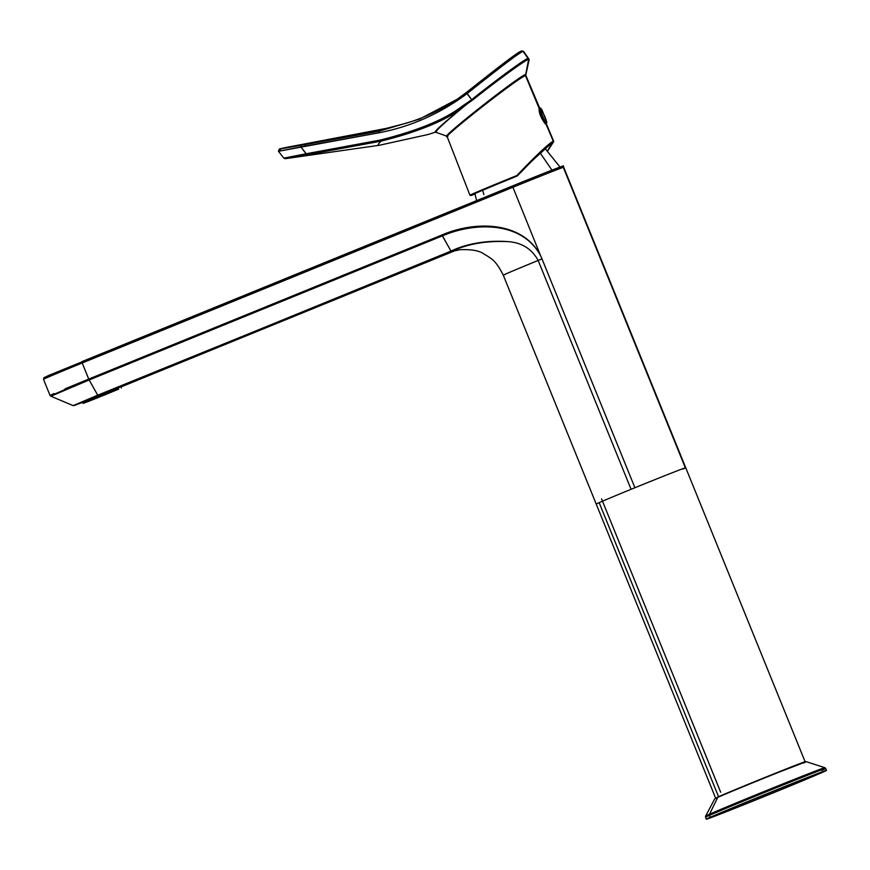 <?xml version="1.0" encoding="UTF-8"?>
<svg xmlns="http://www.w3.org/2000/svg" width="870" height="870" viewBox="0 0 870 870"><rect width="100%" height="100%" fill="white"/><g stroke="black" fill="none" stroke-linecap="round" stroke-linejoin="round"><path stroke-width="1.3" d="M88.914 379.516L90.284 378.95M120.93 386.976L455.271 250.582M74.407 405.55L98.016 395.524L74.407 405.55M50.743 395.785L88.729 379.081L441.971 234.976L450.975 251.093L442.384 235.868C475.988 221.48 523.055 221.676 540.803 256.204L512.919 187.278A48.296 0.587 -22.1 0 1 563.314 167.366L685.321 467.81A48.296 0.587 157.9 0 0 634.915 487.733L541.988 258.879L634.915 487.733A48.296 0.587 157.9 0 0 631.076 489.299L538.149 260.445L631.076 489.299A48.296 0.587 157.9 0 0 599.158 502.653A48.296 0.587 157.9 0 0 596.222 504.078L503.295 275.214A48.296 0.587 -22.1 0 1 538.149 260.445A48.296 0.587 -22.1 0 1 541.988 258.879L541.325 257.313L541.988 258.879L538.149 260.445C531.885 249.037 522.054 242.773 508.645 241.664C486.352 240.283 467.125 243.426 450.975 251.093L450.127 252.278L454.173 250.875L450.127 252.278L453.738 251.006L450.127 252.278L450.79 251.169L73.352 405.55L97.734 395.187L89.142 379.972L97.734 395.187L451.247 251.43C467.418 243.85 486.558 240.599 508.645 241.664C522.054 242.773 531.885 249.037 538.149 260.445L517.867 268.83M82.802 402.375L73.102 405.605L50.786 396.176L50.036 395.426L54.049 393.523M506.514 273.68L503.295 275.224C495.682 260.152 491.833 258.836 483.361 253.616C478.935 250.56 471.105 249.266 459.849 249.712L453.411 251.104M51.189 396.089L89.142 379.972L51.189 396.089M682.798 469.147A48.296 0.587 157.9 0 0 685.734 467.734A48.296 0.587 157.9 0 0 685.321 467.81A48.296 0.587 -22.1 0 0 634.915 487.733A48.296 0.587 -22.1 0 0 631.076 489.299A48.296 0.587 -22.1 0 0 599.158 502.653L718.566 796.702L599.158 502.653A48.296 0.587 -22.1 0 0 596.222 504.078A48.296 0.587 157.9 0 0 596.635 503.991M558.203 168.334A48.296 0.587 157.9 0 0 555.027 168.954A48.296 0.587 157.9 0 0 512.397 186.006A48.296 0.587 157.9 0 0 502.044 190.247A48.296 0.587 -22.1 0 1 512.397 186.006L512.919 187.278L502.044 190.247L81.845 361.659L82.193 362.986L81.845 361.659L502.044 190.247L512.919 187.278L82.193 362.986A48.296 0.587 157.9 0 0 43.5 379.331A48.296 0.587 -22.1 0 1 82.193 362.986L89.142 379.972L88.729 379.081L65.043 388.846M442.384 235.868L89.142 379.972L442.384 235.868L441.971 234.976L88.729 379.081L82.193 362.986L512.919 187.278L512.397 186.006A48.296 0.587 -22.1 0 1 563.205 165.996L563.727 167.279A48.296 0.587 157.9 0 0 563.314 167.366A48.296 0.587 -22.1 0 1 563.727 167.279L685.734 467.734A48.296 0.587 -22.1 0 0 685.321 467.81L563.314 167.366A48.296 0.587 157.9 0 0 512.919 187.278L540.803 256.204C523.468 221.491 475.868 220.284 441.971 234.976C475.868 220.284 523.468 221.491 540.803 256.204L541.042 256.693C523.577 221.719 476.129 221.393 442.384 235.868M541.303 257.205L540.803 256.204M502.044 190.247L48.764 375.427L43.924 377.71L43.5 379.331L50.036 395.426M508.645 241.664C487.57 240.403 468.43 243.665 451.247 251.43L450.975 251.093C468.169 243.241 487.396 240.098 508.645 241.664M451.062 251.506L98.016 395.524L451.062 251.506M82.77 402.299L120.865 386.824L110.055 390.717C82.443 401.755 64.793 409.574 93.438 398.079M482.991 191.324L483.84 194.662M551.971 170.15L540.129 152.913L551.971 170.15M117.591 389.292L117.08 388.02L120.799 386.661L117.08 388.02L117.591 389.292L83.215 403.419L117.591 389.292M82.628 401.973L114.927 388.77L84.618 401.472M101.485 396.024L104.313 394.839L101.485 396.024M102.04 395.85L104.868 394.675L102.04 395.85M96.429 398.025L100.528 396.361L96.429 398.025M106.281 393.99L103.454 395.165L106.281 393.99M98.256 397.372L101.083 396.187L98.256 397.372M107.325 393.675L104.008 395.002L107.325 393.675M100.452 396.339L103.758 395.013L100.452 396.339M102.595 395.687L105.422 394.512L102.595 395.687M109.522 392.642L106.684 393.816L109.522 392.642M92.644 399.547L96.744 397.873L92.644 399.547M111.11 392.152L107.793 393.479L111.11 392.152M95.015 398.721L97.853 397.536L95.015 398.721M99.898 396.502L103.204 395.176L99.898 396.502M105.825 394.338L108.663 393.164L105.825 394.338M98.81 397.198L101.638 396.024L98.81 397.198M105.727 394.153L102.899 395.328L105.727 394.153M93.199 399.373L97.299 397.71L93.199 399.373M96.657 397.851L99.974 396.524L96.657 397.851M110.555 392.326L107.238 393.653L110.555 392.326M103.149 395.524L105.977 394.338L103.149 395.524M91.785 400.069L94.612 398.884L91.785 400.069M112.752 391.282L109.924 392.468L112.752 391.282M88.86 401.059L92.949 399.395L88.86 401.059M99.343 396.666L102.649 395.35L99.343 396.666M114.894 390.641L111.588 391.968L114.894 390.641M103.704 395.35L106.531 394.175L103.704 395.35M88.555 401.418L91.383 400.233L88.555 401.418M115.982 389.934L113.154 391.119L115.982 389.934M85.064 402.582L89.164 400.907L85.064 402.582M98.788 396.84L102.094 395.513L98.788 396.84M118.69 389.129L115.373 390.445L118.69 389.129M108.435 393.338L105.118 394.665L108.435 393.338M95.569 398.547L98.408 397.372L95.569 398.547M106.912 393.642L110.229 392.316L106.912 393.642M90.676 400.407L93.503 399.221L90.676 400.407M95.319 398.362L99.419 396.698L95.319 398.362M113.861 390.956L111.034 392.131L113.861 390.956M111.665 391.989L108.348 393.316L111.665 391.989M99.365 397.035L102.192 395.861L99.365 397.035M103.128 395.154L106.444 393.827L103.128 395.154M91.23 400.233L94.058 399.058L91.23 400.233M92.09 399.711L96.189 398.047L92.09 399.711M113.307 391.119L110.479 392.305L113.307 391.119M108.989 393.175L105.672 394.491L108.989 393.175M92.34 399.895L95.167 398.721L92.34 399.895M110.153 392.294L113.459 390.967L110.153 392.294M86.891 401.918L89.719 400.744L86.891 401.918M94.765 398.536L98.865 396.861L94.765 398.536M117.646 389.434L114.818 390.619L117.646 389.434M112.219 391.826L108.902 393.142L112.219 391.826M96.124 398.384L98.962 397.209L96.124 398.384M106.357 393.805L109.674 392.479L106.357 393.805M87.446 401.755L90.273 400.57L87.446 401.755M91.535 399.885L95.635 398.21L91.535 399.885M117.091 389.608L114.264 390.782L117.091 389.608M113.404 391.304L116.232 390.13L113.404 391.304M113.709 390.956L117.809 389.281L113.709 390.956M103.062 395.176L105.89 394.001L103.062 395.176M91.622 399.906L88.305 401.233L91.622 399.906M90.828 400.407L86.728 402.07L90.828 400.407M101.475 396.176L98.647 397.362L101.475 396.176M710.246 817.289A64.858 0.794 -22.1 0 1 787.807 785.305A64.858 0.794 -22.1 0 1 822.563 772.299A64.858 0.794 -22.1 0 1 745.003 804.282A64.858 0.794 -22.1 0 1 710.246 817.289L709.485 815.353A64.837 0.794 -22.1 0 1 776.355 787.676A64.837 0.794 -22.1 0 1 825.706 768.471A64.837 0.794 157.9 0 0 776.355 787.676A64.837 0.794 157.9 0 0 709.485 815.353L710.246 817.289A64.858 0.794 157.9 0 0 706.309 819.192A64.858 0.794 157.9 0 0 755.671 799.987A64.858 0.794 157.9 0 0 822.563 772.299A64.858 0.794 157.9 0 0 826.5 770.385A64.858 0.794 157.9 0 0 777.138 789.59A64.858 0.794 157.9 0 0 710.246 817.289M818.365 773.974A60.019 0.729 157.9 0 0 786.208 786.012A60.019 0.729 157.9 0 0 714.444 815.603A60.019 0.729 157.9 0 0 746.601 803.575A60.019 0.729 157.9 0 0 818.365 773.974A60.019 0.729 -22.1 0 1 746.601 803.575A60.019 0.729 -22.1 0 1 714.444 815.603A1.381 1.283 66.1 0 0 714.487 815.592A1.381 1.283 -113.9 0 1 714.444 815.603A60.019 0.729 -22.1 0 1 786.208 786.012A60.019 0.729 -22.1 0 1 818.365 773.974A1.381 1.283 -113.9 0 1 817.202 773.843A1.381 1.283 66.1 0 0 818.365 773.974M784.327 786.763A58.638 0.718 -22.1 0 1 747.961 801.531A58.638 0.718 157.9 0 0 784.327 786.763M718.402 796.779A1.381 1.283 66.1 0 0 717.761 797.377A49.372 0.598 157.9 0 0 714.759 798.823A49.372 0.598 -22.1 0 1 717.761 797.377A1.381 1.283 -113.9 0 1 718.402 796.779A48.492 0.587 -22.1 0 1 773.658 773.963A48.492 0.587 -22.1 0 1 804.065 762.37M803.249 763.131A49.372 0.598 157.9 0 0 806.24 761.674A49.372 0.598 157.9 0 0 768.351 776.432A49.372 0.598 157.9 0 0 717.761 797.377A49.372 0.598 -22.1 0 1 768.351 776.432A49.372 0.598 -22.1 0 1 806.24 761.674L760.01 779.476L718.359 796.789L714.759 798.823L705.613 816.093A64.347 0.783 -22.1 0 1 709.518 814.211L717.761 797.377L709.518 814.211A64.347 0.783 157.9 0 0 705.613 816.093L705.548 817.267A64.837 0.794 -22.1 0 1 709.485 815.353A64.837 0.794 157.9 0 0 705.548 817.267L706.309 819.192M820.943 769.58A64.347 0.783 157.9 0 0 824.847 767.677A64.347 0.783 157.9 0 0 775.453 786.915A64.347 0.783 157.9 0 0 709.518 814.211A1.381 1.283 66.1 0 0 709.485 815.353A1.381 1.283 -113.9 0 1 709.518 814.211A64.347 0.783 -22.1 0 1 775.453 786.915A64.347 0.783 -22.1 0 1 824.847 767.677L806.24 761.674M821.769 770.385A64.837 0.794 157.9 0 0 825.706 768.471L826.5 770.385M539.541 109.283A8.559 1.12 67.8 0 0 542.662 118.407A8.559 1.12 67.8 0 0 546.11 124.008A8.559 1.12 -112.2 0 1 542.662 118.407A8.559 1.12 -112.2 0 1 539.541 109.283L539.541 109.283A8.559 1.12 -112.2 0 1 539.65 108.163A8.559 1.12 67.8 0 0 539.541 109.283A0.826 0.729 -8.4 0 1 540.553 109.511A41.401 36.257 -8.4 0 1 544.326 115.503A41.401 36.257 -8.4 0 1 546.708 122.05A7.884 1.033 -112.2 0 1 544.185 119.549A7.884 1.033 -112.2 0 1 540.553 109.511A7.884 1.033 -112.2 0 1 542.086 110.153A7.884 1.033 67.8 0 0 540.553 109.511A0.826 0.729 171.6 0 0 539.541 109.283M539.53 108.337A8.559 1.12 67.8 0 0 539.215 109.424A8.559 1.12 67.8 0 0 541.586 116.819A8.559 1.12 67.8 0 0 545.022 123.562A8.559 1.12 -112.2 0 1 541.586 116.819A8.559 1.12 -112.2 0 1 539.215 109.424A8.559 1.12 -112.2 0 1 539.324 108.304L539.65 108.163C540.031 107.478 540.846 108.141 542.086 110.153L546.719 122.104A0.826 0.729 171.6 0 0 546.708 122.05A7.884 1.033 67.8 0 0 546.469 120.886A7.884 1.033 -112.2 0 1 546.708 122.05A0.826 0.729 -8.4 0 1 546.719 122.104L545.784 124.149A8.559 1.12 -112.2 0 1 545.675 124.149A8.559 1.12 67.8 0 0 545.903 123.975M546.708 122.05A41.401 36.257 171.6 0 0 544.326 115.503A41.401 36.257 171.6 0 0 540.553 109.511A7.884 1.033 67.8 0 0 544.185 119.549A7.884 1.033 67.8 0 0 546.708 122.05L546.708 122.05M541.031 115.427L540.433 115.677M541.455 118.081L542.021 117.852L541.455 118.081M540.585 114.231L540.009 114.47L540.585 114.231M540.379 115.547L540.988 115.297L540.379 115.547M524.664 75.451L525.502 75.668C519.368 76.723 438.371 140.309 447.669 136.786C438.371 140.309 519.368 76.723 525.502 75.668L524.664 75.451C518.596 76.484 438.654 139.635 447.843 136.155M539.226 108.065L538.998 108.63L539.226 108.065C538.606 111.849 540.509 116.993 544.935 123.464C540.509 116.993 538.606 111.849 539.226 108.065L525.502 75.668L539.085 108.239M546.121 124.323L553.244 141.125L546.121 124.323L544.935 123.464L546.121 124.323L546.023 123.138L545.914 124.301M539.715 108.141L525.958 75.69L524.838 75.353C524.295 74.874 515.627 80.845 498.836 93.275L459.284 124.725C440.677 141.179 449.344 134.404 447.213 136.764L469.93 195.228A49.122 0.598 157.9 0 0 470.355 195.141M546.088 147.421L545.24 148.596L546.088 147.421M528.753 164.158L517.346 175.892C535.92 156.23 547.85 144.844 553.135 141.712L547.774 150.771L553.135 141.712C547.85 144.844 535.92 156.23 517.335 175.892L531.461 161.428M552.004 142.941L547.632 150.641L552.004 142.941C549.34 144.181 542.521 150.303 531.559 161.331C542.521 150.303 549.34 144.181 552.004 142.941M516.943 175.49A49.122 0.598 157.9 0 0 469.93 195.228A49.122 0.598 -22.1 0 1 516.943 175.49C535.789 155.73 547.893 144.268 553.244 141.125C547.893 144.268 535.789 155.73 516.943 175.49L517.15 176.023L514.42 177.154A47.056 0.576 157.9 0 0 474.976 194.01A47.056 0.576 -22.1 0 1 514.42 177.154L517.15 176.023L516.943 175.49M474.987 194.053A48.568 0.598 -22.1 0 1 471.072 195.456A48.568 0.598 -22.1 0 1 517.139 176.023L517.139 176.023A0.555 0.544 -106.8 0 0 517.335 175.892L517.346 175.892A0.555 0.544 73.2 0 1 517.139 176.023L517.346 175.892A0.555 0.544 73.2 0 1 517.15 176.023A48.568 0.598 157.9 0 0 471.072 195.456A48.568 0.598 157.9 0 0 474.987 194.053L469.93 195.228M472.399 194.401L517.335 175.903L528.655 164.256M447.126 136.373C437.719 139.994 519.433 75.549 525.708 74.45L528.655 59.291L529.199 59.454L523.631 51.395L521.173 51.156L523.098 51.384L528.655 59.291L525.708 74.45C519.433 75.549 437.719 139.994 447.126 136.373L447.658 136.296C438.262 139.907 519.249 75.907 525.513 74.776L525.719 75.396L525.513 74.776C519.249 75.907 438.262 139.907 447.658 136.296M404.931 123.551L384.605 128.825L285.317 147.606M386.421 128.358L283.859 147.922A1380.005 180.34 77.7 0 0 282.293 148.335A1380.005 180.34 77.7 0 0 280.749 148.857L283.859 147.922L279.335 148.987L278.661 151.152L279.999 151.01L278.661 151.152M285.382 158.677L379.157 145.301C377.254 145.866 377.852 144.496 380.94 141.179C419.373 131.522 446.962 120.027 463.699 106.695L467.081 103.965C444.396 122.561 434.184 131.957 436.446 132.175C434.184 131.957 444.396 122.561 467.081 103.965L466.57 103.247L462.796 105.705C446.158 118.951 418.687 130.402 380.375 140.037L306.229 153.74L300.889 146.899L379.113 132.762C410.923 126.639 440.176 113.633 466.885 93.742L466.276 92.546L457.196 99.245L419.514 119.114L379.157 131.218L280.749 148.857L279.999 151.01L300.889 146.899L306.849 154.849L285.338 158.612L380.94 141.179C377.852 144.496 377.254 145.866 379.157 145.301L427.877 134.556L435.587 132.12M284.077 158.09L306.229 153.74L283.837 158.177L278.433 151.25L279.335 148.987L285.229 147.628M525.73 75.407L529.199 59.454L523.631 51.395L521.619 50.917L514.92 54.962L466.374 92.47L471.671 99.658L466.57 103.247L471.671 99.658L472.279 100.322L467.081 103.965L472.279 100.322C496.922 80.692 525.143 60.063 528.655 59.291C525.143 60.063 496.922 80.692 472.279 100.322L471.671 99.658C496.378 79.877 524.827 58.953 528.394 58.17C524.827 58.953 496.378 79.877 471.671 99.658L466.994 93.656C491.822 74.037 519.52 52.167 523.098 51.384C519.52 52.167 491.822 74.037 466.994 93.656L466.385 92.459C490.669 73.276 517.693 51.895 521.173 51.156M435.522 132.142C433.445 132.109 442.841 123.627 463.699 106.695C442.841 123.627 433.445 132.109 435.522 132.142L447.474 136.394M279.433 148.955L309.078 143.104L305.305 144.583L309.078 143.104L384.605 128.825L379.157 131.218L384.605 128.825L404.876 123.573L386.4 128.358M466.374 92.47L466.885 93.742C440.176 113.633 410.923 126.639 379.113 132.762L379.157 131.218L419.514 119.114L457.207 99.234L466.385 92.459M305.12 146.193L305.305 144.583L379.157 131.218L379.113 132.762L279.999 151.01L280.749 148.857L301.063 145.29L300.889 146.899L301.063 145.29L305.305 144.583L305.12 146.193M380.375 140.037L380.94 141.179L306.849 154.849L306.229 153.74L380.375 140.037C418.687 130.402 446.158 118.951 462.796 105.705L463.699 106.695C446.962 120.027 419.373 131.522 380.94 141.179L380.375 140.037M466.57 103.247L467.081 103.965L463.699 106.695L462.796 105.705L466.57 103.247M596.222 504.078L715.629 798.127M560.041 167.051L544.99 148.389M476.619 200.611L474.9 193.597M120.734 386.497L121.321 387.944M82.694 402.136L83.215 403.419M720.675 792.211L601.583 498.923M805.131 761.783L685.734 467.734M821.563 772.299L821.639 772.288C823.933 770.646 732.007 807.643 714.487 815.592L711.182 817.115M824.847 767.677L825.706 768.471M531.516 161.385L551.036 143.55M547.774 150.771L553.788 141.451L546.371 123.855M404.876 123.573C423.222 118.309 440.666 110.196 457.196 99.245L466.276 92.546M378.689 145.41L427.877 134.556M285.414 158.677L283.837 158.177"/></g></svg>
